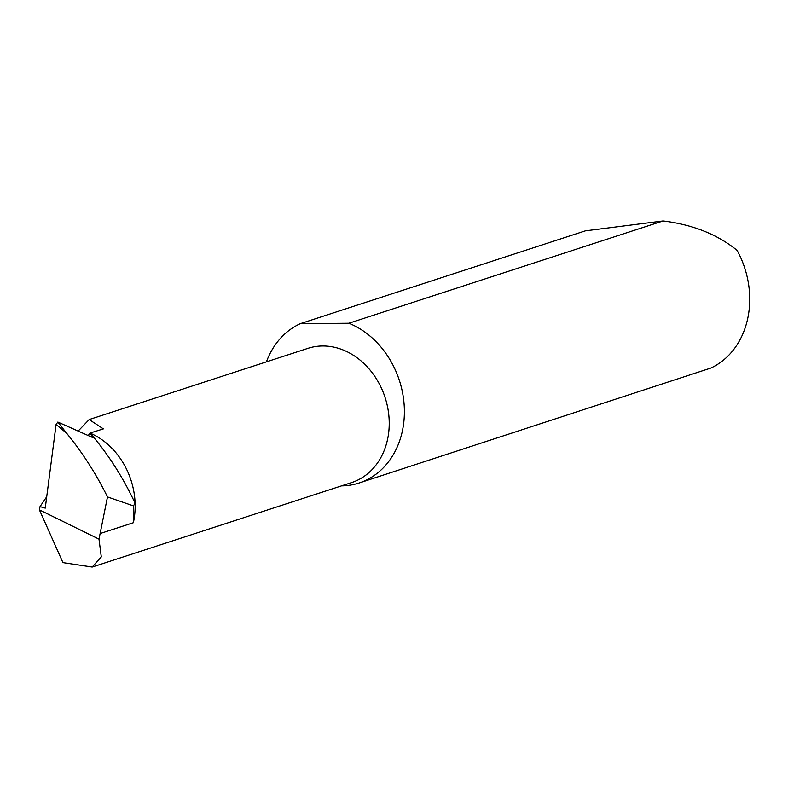 <?xml version="1.0" encoding="UTF-8"?>
<svg xmlns="http://www.w3.org/2000/svg" width="788" height="788" viewBox="0 0 788 788"><rect width="100%" height="100%" fill="white"/><g stroke="black" fill="none" stroke-linecap="round" stroke-linejoin="round"><path stroke-width="1.18" d="M78.16 431.066L89.182 419.561L103.376 428.889L89.95 433.085L93.063 437.704L57.859 422.063L56.096 424.476L45.251 508.122L40.03 506.605L39.4 509.856L99.002 539.14L107.493 496.923C96.077 473.805 82.454 452.568 66.616 433.213L56.096 424.476M89.182 419.561L307.911 348.355A70.585 58.174 72 0 1 344.297 350.453A70.585 58.174 72 0 1 389.105 418.901A70.585 58.174 72 0 1 351.615 482.581L92.176 567.045L101.297 556.889L99.002 539.14M341.509 485.871A85.045 70.083 -108 0 0 359.062 483.014L710.786 368.075A85.045 70.083 -108 0 0 737.095 250.387C718.045 234.863 694.13 225.141 665.358 221.231L663.053 220.955L585.356 230.854L300.317 323.661A85.045 70.083 -108 0 0 266.413 361.859M359.062 483.014A85.045 70.083 -108 0 0 404.244 406.283A85.045 70.083 -108 0 0 350.246 323.819A85.045 70.083 -108 0 0 348.857 323.247L663.053 220.955M89.95 433.085L88.266 435.567M46.719 496.755L40.03 506.605M57.859 422.063L66.616 433.213M92.176 567.045L62.941 562.622L39.4 509.856M133.408 505.866L135.103 503.227A70.585 58.174 72 0 1 133.349 522.73L133.408 505.866L107.493 496.923M300.317 323.661L348.857 323.247M90.206 433.173A70.585 58.174 72 0 1 135.103 503.227C122.967 477.242 108.005 453.898 90.206 433.173M133.349 522.73L100.371 533.466"/></g></svg>
